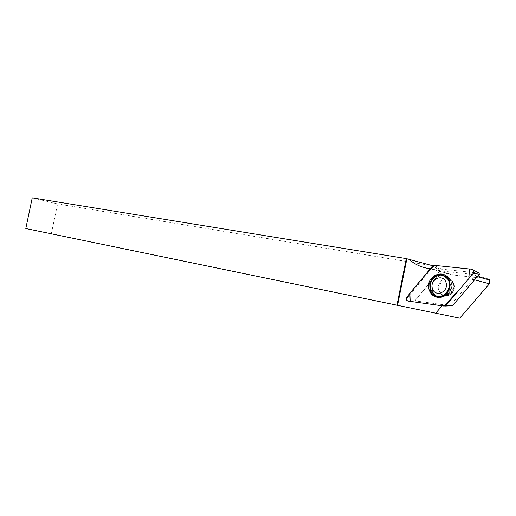 <?xml version="1.0" encoding="UTF-8"?>
<svg xmlns="http://www.w3.org/2000/svg" width="516" height="516" viewBox="0 0 516 516"><rect width="100%" height="100%" fill="white"/><g stroke="black" fill="none" stroke-linecap="round" stroke-linejoin="round"><path stroke-width="0.39" stroke-dasharray="2.58 1.94" d="M442.618 275.396C435.639 273.325 428.441 282.123 430.918 289.553L434.24 294.552L437.445 296.107M438.148 297.377L439.026 297.448C446.837 296.468 450.616 291.63 450.365 282.929C449.539 278.801 447.366 276.021 443.831 274.589M454.061 284.277C456.679 291.701 447.482 299.319 442.006 294.391C433.472 288.012 445.173 272.9 452.326 281.181L454.061 284.277L452.326 281.181C445.173 272.9 433.472 288.012 442.006 294.391C447.482 299.319 456.679 291.701 454.061 284.277M471.089 274.215L473.049 275.492L472.675 279.317L450.184 305.678L442.135 305.678L408.711 301.054C407.072 300.377 406.731 299.151 407.685 297.377L431.305 268.836L439.813 270.835L471.089 274.215L487.82 278.827L454.015 275.086C446.082 274.138 439.174 271.081 433.298 265.921L432.814 265.785M439.813 270.835L415.586 299.931L415.883 300.963L450.184 305.678M459.73 318.153L25.8 228.53M32.244 197.847L57.579 203.917L51.336 233.748M433.298 265.921L57.579 203.917M430.292 268.726L431.305 268.836M451.945 305.917L415.883 300.963L415.586 299.931L441.535 269.146L479.035 273.138M407.937 301.06L408.711 301.054M407.685 297.377L406.834 297.106M431.099 290.14C432.627 294.668 435.607 297.132 440.038 297.538C447.753 296.577 451.487 291.798 451.236 283.213C448.952 267.643 426.358 275.75 431.099 290.14C426.358 275.75 448.952 267.643 451.236 283.213C451.487 291.798 447.753 296.577 440.038 297.538C435.607 297.132 432.627 294.668 431.099 290.14M432.273 290.147C428.345 277.279 447.275 268.984 451.216 282.104C455.235 295.307 435.885 303.253 432.273 290.147C435.885 303.253 455.235 295.307 451.216 282.104C447.275 268.984 428.345 277.279 432.273 290.147M453.332 284.097L451.597 280.994C446.398 274.718 435.923 282.355 438.684 290.282L441.264 294.223C446.746 299.151 455.95 291.527 453.332 284.097C455.95 291.527 446.746 299.151 441.264 294.223L438.684 290.282C435.923 282.355 446.398 274.718 451.597 280.994L453.332 284.097M430.086 268.701L454.015 275.086M474.572 279.827L472.675 279.317M444.786 306.065L444.16 306.078M441.535 269.146L434.298 265.34M471.985 269.255L473.404 270.036M432.395 266.185L441.038 269.365M449.726 282.723L451.236 283.213C451.384 292.062 447.649 296.842 440.038 297.538C448.043 296.332 451.777 291.559 451.236 283.213L450.365 282.929M438.278 297.377L439.026 297.448M451.597 280.994C453.19 283.084 453.474 285.89 452.455 289.411C452.577 291.946 445.302 298.416 441.264 294.223L442.006 294.391L441.264 294.223C445.302 298.416 452.577 291.946 452.455 289.411C453.474 285.89 453.19 283.084 451.597 280.994L452.326 281.181L451.597 280.994M477.287 276.653L473.049 275.492"/><path stroke-width="0.77" d="M437.445 296.107C443.379 296.803 447.327 293.907 449.288 287.425C449.913 283.813 449.159 280.717 447.024 278.124L442.618 275.396M443.831 274.589C436.846 273.132 432.15 276.228 429.744 283.877L429.976 289.953C431.37 294.178 434.091 296.648 438.148 297.377M432.389 288.438C429.551 279.104 443.25 273.132 446.056 282.62C448.946 292.127 435.027 297.913 432.389 288.438M430.737 289.508C427.319 279.582 440.477 270.074 446.843 278.079C454.79 286.367 442.573 301.892 434.059 294.513L430.737 289.508M487.82 278.827L489.761 280.072L489.407 283.8L459.73 318.153L25.8 228.53L32.244 197.847L406.298 258.6L432.814 265.785M396.946 305.266L406.298 258.6M397.539 305.388L406.879 258.761M430.292 268.726L430.086 268.701C421.895 267.74 414.806 264.534 408.82 259.077M442.044 305.782L435.685 313.276M473.404 270.036L479.035 273.138L479.37 274.209L452.455 305.711L444.786 306.065M407.937 301.06L444.16 306.078L446.114 305.279L473.269 273.364C474.385 271.339 473.959 269.965 471.985 269.255L434.298 265.34L432.395 266.185L406.834 297.106C405.802 299.016 406.169 300.338 407.937 301.06M449.378 281.207C445.495 266.843 424.545 276.079 429.157 289.811C430.718 294.442 433.756 296.964 438.278 297.377C446.159 296.39 449.978 291.508 449.726 282.723L449.378 281.207M434.304 265.34C425.739 274.215 417.592 283.574 409.865 293.436L410.194 301.376L444.153 306.072L461.42 287.289L469.953 277.26L469.489 268.997L434.304 265.34M489.407 283.8L474.572 279.827M479.37 274.209L473.269 273.364M446.114 305.279L452.455 305.711M489.761 280.072L477.287 276.653"/></g></svg>
